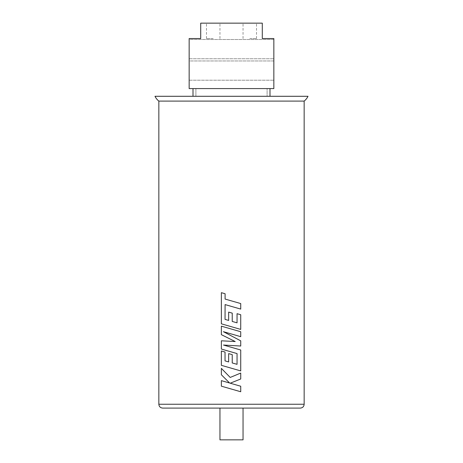 <?xml version="1.0" encoding="UTF-8"?>
<svg xmlns="http://www.w3.org/2000/svg" width="463" height="463" viewBox="0 0 463 463"><rect width="100%" height="100%" fill="white"/><g stroke="black" fill="none" stroke-linecap="round" stroke-linejoin="round"><path stroke-width="0.35" stroke-dasharray="2.31 1.74" d="M162.692 408.094L300.308 408.094M249.783 23.15L256.519 23.15L249.783 23.15M249.783 38.551L256.519 38.551L249.783 38.551M213.217 23.15L206.481 23.15L213.217 23.15M213.217 38.551L206.481 38.551L213.217 38.551M219.954 439.85L243.046 439.85M240.719 391.744L240.719 386.229L231.5 383.578M221.378 380.644L221.378 386.171L231.5 389.088M229.619 383.017L221.372 374.77L221.378 368.386M231.5 376.911L230.209 377.443M231.5 382.693L240.719 378.983L240.719 373.074M235.204 341.544L231.5 341.341M221.378 326.16L221.378 334.668L231.5 339.703M240.719 336.665L240.719 331.734L231.5 329.077M223.403 331.682L231.5 334.014M240.719 346.017L240.719 340.843L231.5 335.964M223.49 345.051L231.5 345.502M240.719 370.909L240.719 350.011L231.5 347.354M221.378 350.995L221.378 365.33L231.5 368.253M228.647 361.933L228.647 353.605M237.05 364.329L232.229 362.957L232.229 354.629L231.5 354.421M221.378 340.797L221.378 349.061L231.5 351.978M225.099 304.59L231.5 306.431M228.647 320.431L228.647 312.103M237.05 322.827L232.229 321.449L232.229 313.127L231.5 312.919M240.719 329.401L240.719 314.742L237.05 313.694M221.378 292.674L221.378 323.822L231.5 326.745M240.719 309.087L240.719 303.56L231.5 300.904M189.159 39.511L189.159 58.755L189.159 39.511L189.159 58.755L189.159 39.511L189.159 58.755L189.159 39.511L273.841 39.511L273.841 58.755L273.841 39.511L273.841 58.755L273.841 39.511L273.841 58.755L273.841 39.511L189.159 39.511M189.159 60.971L189.159 80.221L189.159 60.966L273.841 60.966L273.841 80.221L273.841 60.966L189.159 60.971M193.007 88.589L273.841 88.589L273.841 38.551L262.295 38.551L262.295 23.15L200.705 23.15L200.705 38.551L189.159 38.551L189.159 88.589L195.895 88.589L193.007 88.589L193.007 96.287L269.993 96.287L193.007 96.287M267.105 88.589L195.895 88.589L267.105 88.589L267.105 96.287L195.895 96.287L267.105 96.287L267.105 88.589L195.895 88.589L195.895 96.287L195.895 88.589L267.105 88.589M154.995 96.287L308.005 96.287M231.5 408.094L219.954 408.094L231.5 408.094M158.844 101.09L304.156 101.09M269.993 88.589L269.993 96.287M189.159 80.209L273.841 80.209L189.159 80.221M189.159 58.755L273.841 58.755L189.159 58.755M304.156 404.245L158.844 404.245M243.046 38.551L243.046 23.15M206.481 38.551L206.481 23.15M219.954 38.551L219.954 23.15M256.519 38.551L256.519 23.15"/><path stroke-width="0.69" d="M300.308 408.094L162.692 408.094C160.354 407.862 159.069 406.583 158.844 404.245L304.156 404.245C303.931 406.583 302.646 407.862 300.308 408.094M243.046 408.094L243.046 439.85L219.954 439.85L219.954 408.094M231.5 383.578L230.209 383.208L240.725 378.983L240.725 373.074L230.209 377.443L221.372 368.386L221.372 374.77L229.619 383.017L221.372 380.644L221.372 386.171L240.725 391.744L240.725 386.229L230.209 383.208L231.5 382.693M231.5 341.341L221.372 340.797L221.372 349.061L237.05 353.576L237.05 364.329L232.229 362.957L232.229 354.629L228.647 353.605L228.647 361.933L225.047 360.885L225.047 352.042L221.372 350.995L221.372 365.33L240.719 370.909L240.725 350.011L223.49 345.051L240.725 346.017L240.725 340.843L223.409 331.687L240.719 336.665L240.725 331.734L221.372 326.16L221.372 334.668L235.204 341.544L221.372 340.797M231.5 306.431L240.725 309.087L240.725 303.56L225.099 299.063L225.099 293.75L221.372 292.674L221.372 323.822L240.719 329.401L240.725 314.742L237.05 313.694L237.05 322.827L232.229 321.449L232.229 313.127L228.647 312.103L228.647 320.431L225.047 319.377L225.099 304.59L240.725 309.087M158.844 101.09A13.653 13.653 0 0 1 154.995 96.287L308.005 96.287A13.653 13.653 0 0 1 304.156 101.09L158.844 101.09L158.844 404.245M304.156 101.09L304.156 404.245M269.993 88.589L273.841 88.589L273.841 38.551L262.295 38.551L262.295 23.15L200.705 23.15L200.705 38.551L189.159 38.551L189.159 88.589L269.993 88.589L269.993 96.287M193.007 88.589L193.007 96.287M240.719 373.074L231.5 376.911M230.209 377.443L221.372 368.386M229.619 383.017L221.372 380.644M231.5 389.088L240.725 391.744M231.5 351.978L237.05 353.576L237.05 364.329M231.5 354.421L228.647 353.605M228.647 361.933L225.041 360.885L225.041 352.042L221.372 350.995M231.5 368.253L240.725 370.909M231.5 347.354L223.484 345.051M231.5 345.502L240.725 346.017M231.5 335.964L223.403 331.682M231.5 334.014L240.725 336.665M231.5 329.077L221.372 326.16M231.5 339.703L235.204 341.544M231.5 300.904L225.093 299.063L225.099 293.75L221.372 292.674M231.5 326.745L240.725 329.401M237.05 313.694L237.05 322.827M231.5 312.919L228.647 312.103M228.647 320.431L225.041 319.377L225.093 304.59"/></g></svg>
